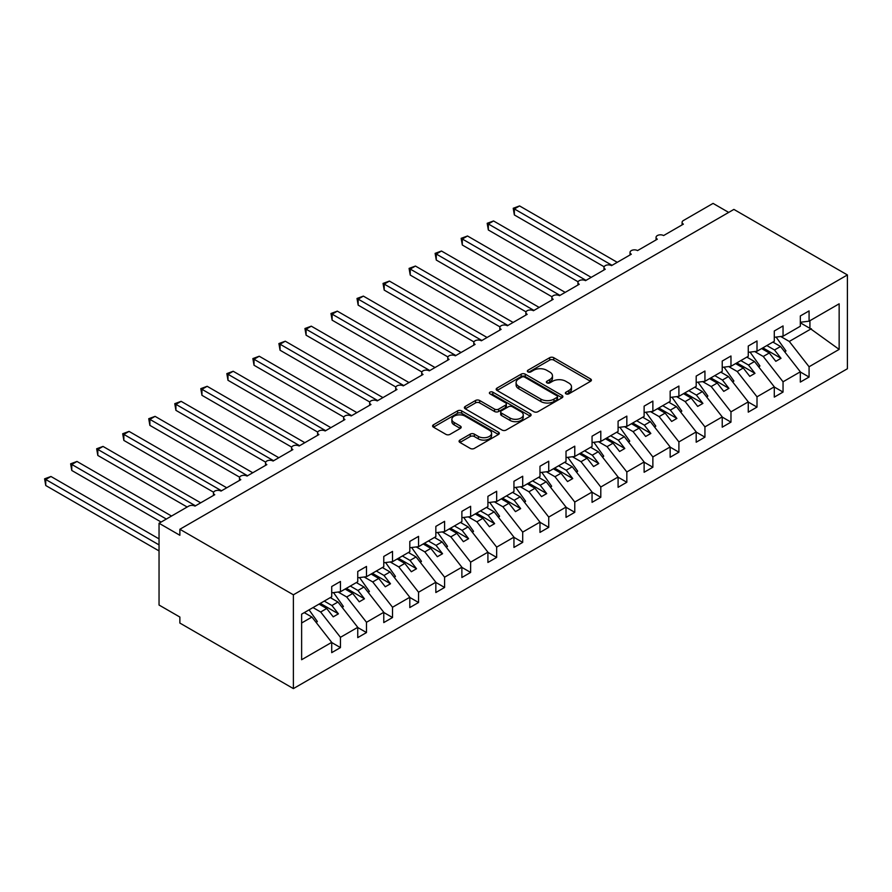 <?xml version="1.0" encoding="UTF-8"?>
<svg xmlns="http://www.w3.org/2000/svg" width="892" height="892" viewBox="0 0 892 892"><rect width="100%" height="100%" fill="white"/><g stroke="black" fill="none" stroke-linecap="round" stroke-linejoin="round"><path stroke-width="1.34" d="M565.974 393.851A2.029 1.171 0 0 0 568.84 393.851L590.56 381.308A2.888 1.672 0 0 0 591.407 380.126A2.888 1.672 0 0 0 590.56 378.944L553.754 357.703A2.888 1.672 0 0 0 549.673 357.703L527.952 370.236A2.029 1.171 0 0 0 527.35 371.072A2.029 1.171 0 0 0 527.952 371.897A2.029 1.171 0 0 0 530.807 371.897L533.617 370.269A9.255 5.341 0 0 1 546.707 370.269L549.773 372.042A9.255 5.341 0 0 1 552.482 375.822A9.255 5.341 0 0 1 549.773 379.591L546.963 381.218A2.029 1.171 0 0 0 546.372 382.044A2.029 1.171 0 0 0 546.963 382.869A2.029 1.171 0 0 0 549.818 382.869L552.639 381.252A9.255 5.341 0 0 1 565.718 381.252L568.784 383.014A9.255 5.341 0 0 1 571.493 386.793A9.255 5.341 0 0 1 568.784 390.573L565.974 392.19A2.029 1.171 0 0 0 565.383 393.015A2.029 1.171 0 0 0 565.974 393.851L565.974 392.19M459.926 440.09A2.888 1.672 0 0 0 459.079 441.261A2.888 1.672 0 0 0 459.926 442.443L470.24 448.408A2.888 1.672 0 0 0 474.332 448.408L498.461 434.482A2.888 1.672 0 0 0 499.308 433.3A2.888 1.672 0 0 0 498.461 432.118L461.655 410.877A2.888 1.672 0 0 0 457.574 410.877L433.445 424.804A2.888 1.672 0 0 0 432.598 425.986A2.888 1.672 0 0 0 433.445 427.156L445.922 434.359A2.888 1.672 0 0 0 450.003 434.359L460.328 428.405A2.888 1.672 0 0 0 461.175 427.223A2.888 1.672 0 0 0 460.328 426.042L454.151 422.473A7.738 4.46 0 0 1 451.876 419.307A7.738 4.46 0 0 1 456.659 415.181A7.738 4.46 0 0 1 465.089 416.151L489.307 430.145A7.738 4.46 0 0 1 491.57 433.3A7.738 4.46 0 0 1 486.798 437.426A7.738 4.46 0 0 1 478.368 436.456L474.332 434.125A2.888 1.672 0 0 0 470.24 434.125L459.926 440.09L459.926 442.443M847.4 274.948L293.39 594.808L293.39 688.602L847.4 368.742L847.4 274.948L733.893 209.408L179.872 529.268L179.872 535.278L159.044 523.258L188.725 506.121A4.415 2.553 0 0 1 194.969 506.121L214.76 494.703A4.415 2.553 0 0 1 213.467 492.897A4.415 2.553 0 0 1 216.198 490.544A4.415 2.553 0 0 1 221.004 491.091L240.795 479.673A4.415 2.553 0 0 1 239.502 477.867A4.415 2.553 0 0 1 242.234 475.503A4.415 2.553 0 0 1 247.039 476.06L266.831 464.643A4.415 2.553 0 0 1 265.537 462.837A4.415 2.553 0 0 1 268.258 460.473A4.415 2.553 0 0 1 273.075 461.03L292.866 449.601A4.415 2.553 0 0 1 291.572 447.806A4.415 2.553 0 0 1 294.293 445.442A4.415 2.553 0 0 1 299.11 446L318.901 434.571A4.415 2.553 0 0 1 317.608 432.776A4.415 2.553 0 0 1 320.328 430.412A4.415 2.553 0 0 1 325.145 430.97L344.936 419.541A4.415 2.553 0 0 1 343.643 417.746A4.415 2.553 0 0 1 346.364 415.382A4.415 2.553 0 0 1 351.18 415.94L370.972 404.511A4.415 2.553 0 0 1 369.678 402.716A4.415 2.553 0 0 1 372.399 400.352A4.415 2.553 0 0 1 377.216 400.909L397.007 389.481A4.415 2.553 0 0 1 395.713 387.674A4.415 2.553 0 0 1 398.434 385.322A4.415 2.553 0 0 1 403.251 385.879L423.042 374.45A4.415 2.553 0 0 1 421.738 372.644A4.415 2.553 0 0 1 424.469 370.292A4.415 2.553 0 0 1 429.286 370.849L449.066 359.42A4.415 2.553 0 0 1 447.773 357.614A4.415 2.553 0 0 1 450.505 355.261A4.415 2.553 0 0 1 455.321 355.819L475.102 344.39A4.415 2.553 0 0 1 473.808 342.584A4.415 2.553 0 0 1 476.54 340.231A4.415 2.553 0 0 1 481.357 340.789L501.137 329.36A4.415 2.553 0 0 1 499.843 327.554A4.415 2.553 0 0 1 502.575 325.201A4.415 2.553 0 0 1 507.392 325.747L527.172 314.33A4.415 2.553 0 0 1 525.879 312.523A4.415 2.553 0 0 1 528.61 310.171A4.415 2.553 0 0 1 533.427 310.717L553.207 299.299A4.415 2.553 0 0 1 551.914 297.493A4.415 2.553 0 0 1 554.646 295.14A4.415 2.553 0 0 1 559.462 295.687L579.242 284.269A4.415 2.553 0 0 1 577.949 282.463A4.415 2.553 0 0 1 580.681 280.11A4.415 2.553 0 0 1 585.498 280.657L605.278 269.239A4.415 2.553 0 0 1 603.984 267.433A4.415 2.553 0 0 1 606.716 265.08A4.415 2.553 0 0 1 611.522 265.626L631.313 254.209A4.415 2.553 0 0 1 630.02 252.403A4.415 2.553 0 0 1 632.751 250.05A4.415 2.553 0 0 1 637.557 250.596L657.348 239.179A4.415 2.553 0 0 1 656.055 237.372A4.415 2.553 0 0 1 658.787 235.009A4.415 2.553 0 0 1 663.592 235.566L683.383 224.148A4.415 2.553 180 0 1 682.09 222.342A4.415 2.553 180 0 1 683.383 220.536L713.065 203.398L728.686 212.419M293.39 594.808L179.872 529.268M533.829 411.703A2.888 1.672 0 0 0 537.909 411.703L562.038 397.776A2.888 1.672 0 0 0 562.885 396.594A2.888 1.672 0 0 0 562.038 395.412L525.243 374.161A2.888 1.672 0 0 0 521.151 374.161L497.022 388.098A2.888 1.672 0 0 0 496.175 389.269A2.888 1.672 0 0 0 497.022 390.451L533.829 411.703M490.778 394.286A2.029 1.171 0 0 1 492.841 394.565L492.841 392.168L530.249 413.765A2.888 1.672 0 0 1 531.097 414.947A2.888 1.672 0 0 1 530.249 416.129L506.121 430.055A2.888 1.672 0 0 1 502.04 430.055L465.234 408.804L465.234 406.451A2.888 1.672 0 0 0 464.386 407.622A2.888 1.672 0 0 0 465.234 408.804M465.234 406.451L475.559 400.486A2.888 1.672 0 0 1 479.651 400.486L494.569 409.105A2.888 1.672 0 0 0 498.661 409.105L505.508 405.146A2.888 1.672 0 0 0 506.355 403.964A2.888 1.672 0 0 0 505.508 402.783L489.976 393.818A2.029 1.171 0 0 1 489.385 392.993A2.029 1.171 0 0 1 490.633 391.911A2.029 1.171 0 0 1 492.841 392.168M301.63 622.995L311.921 617.052L331.712 642.363L301.63 659.723L301.63 614.153L331.712 596.793L331.712 586.512L340.454 581.461L340.454 591.742L331.712 592.834M340.454 591.742L357.748 581.762L357.748 571.482L366.489 566.431L366.489 576.711L357.748 577.793M366.489 576.711L383.772 566.732L383.772 556.452L392.525 551.401L392.525 561.681L383.772 562.763M392.525 561.681L409.807 551.702L409.807 541.411L418.56 536.371L418.56 546.651L409.807 547.733M418.56 546.651L435.842 536.661L435.842 526.38L444.595 521.329L444.595 531.621L435.842 532.702M444.595 531.621L461.878 521.63L461.878 511.35L470.63 506.299L470.63 516.58L461.878 517.672M470.63 516.58L487.913 506.6L487.913 496.32L496.666 491.269L496.666 501.549L487.913 502.642M496.666 501.549L513.948 491.57L513.948 481.29L522.701 476.239L522.701 486.519L513.948 487.612M522.701 486.519L539.983 476.54L539.983 466.26L548.736 461.209L548.736 471.489L539.983 472.582M548.736 471.489L566.019 461.51L566.019 451.229L574.771 446.178L574.771 456.459L566.019 457.551M574.771 456.459L592.054 446.479L592.054 436.199L600.795 431.148L600.795 441.428L592.054 442.521M600.795 441.428L618.089 431.449L618.089 421.169L626.831 416.118L626.831 426.398L618.089 427.491M626.831 426.398L644.124 416.419L644.124 406.139L652.866 401.088L652.866 411.368L644.124 412.461M652.866 411.368L670.16 401.389L670.16 391.109L678.901 386.058L678.901 396.338L670.16 397.431M678.901 396.338L696.195 386.359L696.195 376.078L704.936 371.027L704.936 381.308L696.195 382.4M704.936 381.308L722.23 371.328L722.23 361.048L730.972 355.997L730.972 366.277L722.23 367.37M730.972 366.277L748.265 356.298L748.265 346.018L757.007 340.967L757.007 351.247L748.265 352.34M757.007 351.247L774.289 341.268L774.289 330.988L783.042 325.937L783.042 336.217L774.289 337.299M331.712 642.541L340.454 647.592L340.454 637.312L357.748 627.332L337.957 602.022L330.296 597.607M313.014 607.586L320.674 612.001L340.454 637.312M357.748 627.511L366.489 632.562L366.489 622.282L383.772 612.302L363.992 586.992L356.332 582.565M338.146 592.032L346.709 596.971L366.489 622.282M383.772 612.481L392.525 617.532L392.525 607.251L409.807 597.272L390.027 571.962L382.367 567.535M364.181 577.001L372.733 581.941L392.525 607.251M409.807 597.45L418.56 602.501L418.56 592.221L435.842 582.242L416.062 556.931L408.402 552.505M390.217 561.971L398.769 566.911L418.56 592.221M435.842 582.42L444.595 587.471L444.595 577.191L461.878 567.212L442.097 541.901L434.437 537.475M416.241 546.93L424.804 551.88L444.595 577.191M461.878 567.39L470.63 572.441L470.63 562.161L487.913 552.181L468.133 526.871L460.473 522.444M442.276 531.9L450.839 536.85L470.63 562.161M487.913 552.36L496.666 557.411L496.666 547.13L513.948 537.151L494.168 511.841L486.508 507.414M468.311 516.869L476.874 521.82L496.666 547.13M513.948 537.33L522.701 542.381L522.701 532.1L539.983 522.121L520.203 496.799L512.543 492.384M494.346 501.839L502.91 506.79L522.701 532.1M539.983 522.299L548.736 527.35L548.736 517.07L566.019 507.091L546.227 481.769L538.578 477.354M520.382 486.809L528.945 491.76L548.736 517.07M566.019 507.269L574.771 512.32L574.771 502.04L592.054 492.05L572.263 466.739L564.614 462.324M546.417 471.779L554.98 476.718L574.771 502.04M592.054 492.239L600.795 497.29L600.795 487.01L618.089 477.019L598.298 451.709L590.649 447.293M572.452 456.749L581.015 461.688L600.795 487.01M618.089 477.209L626.831 482.26L626.831 471.968L644.124 461.989L624.333 436.679L616.684 432.263M598.487 441.718L607.051 446.658L626.831 471.968M644.124 462.179L652.866 467.23L652.866 456.938L670.16 446.959L650.368 421.648L642.719 417.233M624.523 426.688L633.086 431.628L652.866 456.938M670.16 447.137L678.901 452.188L678.901 441.908L696.195 431.929L676.404 406.618L668.755 402.203M650.558 411.658L659.121 416.597L678.901 441.908M696.195 432.107L704.936 437.158L704.936 426.878L722.23 416.898L702.439 391.588L694.79 387.173M676.593 396.628L685.156 401.567L704.936 426.878M722.23 417.077L730.972 422.128L730.972 411.848L748.265 401.868L728.474 376.558L720.825 372.142M702.628 381.598L711.192 386.537L730.972 411.848M748.265 402.047L757.007 407.098L757.007 396.817L774.289 386.838L754.509 361.528L746.849 357.112M728.664 366.567L737.227 371.507L757.007 396.817M774.289 387.017L783.042 392.067L783.042 381.787L800.325 371.808L800.325 382.088L809.077 377.037L809.077 366.757L839.149 349.396L809.914 328.334L809.914 320.707M754.699 351.537L763.251 356.477L783.042 381.787M783.042 336.217L800.325 326.238L800.325 315.958L809.077 310.907L809.077 321.187L800.325 322.268M800.325 371.986L809.077 377.037M780.734 336.507L789.286 341.446L809.077 366.757M159.044 523.258L159.044 605.032L179.872 617.052L179.872 623.062L293.39 688.602M311.921 617.052L304.272 612.637M340.454 647.592L331.712 652.643L331.712 642.363M366.489 632.562L357.748 637.613L357.748 627.332M392.525 617.532L383.772 622.583L383.772 612.302M418.56 602.501L409.807 607.552L409.807 597.272M444.595 587.471L435.842 592.522L435.842 582.242M470.63 572.441L461.878 577.492L461.878 567.212M496.666 557.411L487.913 562.462L487.913 552.181M522.701 542.381L513.948 547.432L513.948 537.151M548.736 527.35L539.983 532.401L539.983 522.121M574.771 512.32L566.019 517.371L566.019 507.091M600.795 497.29L592.054 502.341L592.054 492.05M626.831 482.26L618.089 487.311L618.089 477.019M652.866 467.23L644.124 472.269L644.124 461.989M678.901 452.188L670.16 457.239L670.16 446.959M704.936 437.158L696.195 442.209L696.195 431.929M730.972 422.128L722.23 427.179L722.23 416.898M757.007 407.098L748.265 412.149L748.265 401.868M783.042 392.067L774.289 397.118L774.289 386.838M809.077 321.187L839.149 303.815L839.149 349.396M320.674 612.001L326.706 608.511L333.218 616.84L338.425 613.841L331.913 605.512L337.957 602.022M319.057 604.096L326.706 608.511M324.264 601.085L331.913 605.512M346.709 596.971L352.741 593.481L359.253 601.81L364.46 598.8L357.948 590.482L363.992 586.992M345.092 589.066L352.741 593.481M350.3 586.055L357.948 590.482M372.733 581.941L378.777 578.451L385.288 586.78L390.495 583.769L383.984 575.452L390.027 571.962M371.128 574.035L378.777 578.451M376.335 571.025L383.984 575.452M398.769 566.911L404.812 563.421L411.323 571.75L416.531 568.739L410.019 560.41L416.062 556.931M397.163 559.005L404.812 563.421M402.37 555.995L410.019 560.41M424.804 551.88L430.847 548.39L437.359 556.72L442.566 553.709L436.054 545.38L442.097 541.901M423.198 543.975L430.847 548.39M428.394 540.965L436.054 545.38M450.839 536.85L456.882 533.36L463.394 541.689L468.601 538.679L462.089 530.35L468.133 526.871M449.222 528.945L456.882 533.36M454.429 525.934L462.089 530.35M476.874 521.82L482.918 518.33L489.429 526.659L494.636 523.649L488.125 515.32L494.168 511.841M475.258 513.915L482.918 518.33M480.465 510.904L488.125 515.32M502.91 506.79L508.953 503.3L515.465 511.629L520.672 508.618L514.16 500.289L520.203 496.799M501.293 498.873L508.953 503.3M506.5 495.874L514.16 500.289M528.945 491.76L534.988 488.27L541.5 496.599L546.707 493.588L540.195 485.259L546.227 481.769M527.328 483.843L534.988 488.27M532.535 480.844L540.195 485.259M554.98 476.718L561.023 473.239L567.535 481.568L572.742 478.558L566.23 470.229L572.263 466.739M553.363 468.813L561.023 473.239M558.57 465.814L566.23 470.229M581.015 461.688L587.059 458.209L593.559 466.538L598.766 463.528L592.266 455.199L598.298 451.709M579.399 453.783L587.059 458.209M584.606 450.783L592.266 455.199M607.051 446.658L613.094 443.179L619.594 451.497L624.801 448.498L618.301 440.169L624.333 436.679M605.434 438.752L613.094 443.179M610.641 435.753L618.301 440.169M633.086 431.628L639.129 428.149L645.63 436.467L650.837 433.467L644.325 425.138L650.368 421.648M631.469 423.722L639.129 428.149M636.676 420.723L644.325 425.138M659.121 416.597L665.153 413.108L671.665 421.437L676.872 418.437L670.36 410.108L676.404 406.618M657.504 408.692L665.153 413.108M662.711 405.682L670.36 410.108M685.156 401.567L691.188 398.077L697.7 406.406L702.907 403.407L696.396 395.078L702.439 391.588M683.54 393.662L691.188 398.077M688.747 390.651L696.396 395.078M711.192 386.537L717.224 383.047L723.735 391.376L728.942 388.377L722.431 380.048L728.474 376.558M709.575 378.632L717.224 383.047M714.782 375.621L722.431 380.048M737.227 371.507L743.259 368.017L749.771 376.346L754.978 373.347L748.466 365.018L754.509 361.528M735.61 363.602L743.259 368.017M740.817 360.591L748.466 365.018M763.251 356.477L769.294 352.987L775.806 361.316L781.013 358.305L774.501 349.987L780.545 346.497L772.885 342.071M761.645 348.571L769.294 352.987M766.852 345.561L774.501 349.987M780.545 346.497L800.325 371.808M789.286 341.446L811.374 328.702M800.325 322.804L809.914 328.334M762.894 347.847L781.013 358.305M736.859 362.877L754.978 373.347M710.824 377.907L728.942 388.377M684.788 392.937L702.907 403.407M658.753 407.967L676.872 418.437M632.718 422.998L650.837 433.467M606.683 438.039L624.801 448.498M580.647 453.069L598.766 463.528M554.612 468.099L572.742 478.558M528.577 483.13L546.707 493.588M502.542 498.16L520.672 508.618M476.506 513.19L494.636 523.649M450.482 528.22L468.601 538.679M424.447 543.25L442.566 553.709M398.412 558.28L416.531 568.739M372.377 573.311L390.495 583.769M346.341 588.341L364.46 598.8M320.306 603.371L338.425 613.841M566.777 394.13L568.784 392.982A9.255 5.341 0 0 0 571.493 389.202L571.493 386.793M552.482 375.822L552.482 378.219A9.255 5.341 0 0 1 549.773 381.999L547.766 383.159M590.515 381.33L553.754 360.1A2.888 1.672 0 0 0 549.673 360.1L528.755 372.176M562.038 395.412L562.038 397.776L525.243 376.569A2.888 1.672 0 0 0 521.151 376.569L497.067 390.473M556.931 397.419A2.029 1.171 0 0 0 557.522 396.594A2.029 1.171 0 0 0 556.931 395.769L524.63 377.115A2.029 1.171 0 0 0 521.764 377.115L518.798 378.832A9.255 5.341 0 0 0 516.089 382.601A9.255 5.341 0 0 0 518.798 386.381L540.875 399.125A9.255 5.341 0 0 0 553.965 399.125L556.931 397.419L556.931 399.828A2.029 1.171 0 0 0 557.522 398.992L557.522 396.594M516.089 382.601L516.089 385.01A9.255 5.341 0 0 0 518.798 388.789L518.798 386.381M556.931 399.828L553.965 401.534A9.255 5.341 0 0 1 540.875 401.534L518.798 388.789M465.278 408.826L475.559 402.894L475.559 400.486M506.355 403.964L506.355 406.373A2.888 1.672 0 0 1 505.508 407.555L498.661 411.502A2.888 1.672 0 0 1 494.569 411.502L479.651 402.894A2.888 1.672 0 0 0 475.559 402.894M492.841 394.565L530.205 416.151M510.057 418.047A7.738 4.46 0 0 0 518.486 419.006A7.738 4.46 0 0 0 523.258 414.88A7.738 4.46 0 0 0 520.995 411.725L512.465 406.797A2.888 1.672 0 0 0 508.373 406.797L501.527 410.755A2.888 1.672 0 0 0 500.68 411.937A2.888 1.672 0 0 0 501.527 413.119L510.057 418.047L510.057 420.444A7.738 4.46 0 0 0 518.486 421.414A7.738 4.46 0 0 0 523.258 417.289L523.258 414.88M500.68 411.937L500.68 414.345A2.888 1.672 0 0 0 501.527 415.516L501.527 413.119M510.057 420.444L501.527 415.516M491.57 433.3L491.57 435.709A7.738 4.46 0 0 1 486.798 439.834A7.738 4.46 0 0 1 478.368 438.864L474.332 436.534A2.888 1.672 0 0 0 470.24 436.534L459.96 442.465M451.876 419.307L451.876 421.715A7.738 4.46 0 0 0 454.151 424.871L454.151 422.473M460.294 428.428L454.151 424.871M498.416 434.504L461.655 413.275A2.888 1.672 0 0 0 457.574 413.275L433.49 427.179M513.223 208.271L514.361 208.929L514.361 214.95L513.223 208.271L519.568 205.929L514.361 208.929L612.046 265.325M514.361 214.95L604.129 266.775M519.568 205.929L617.253 262.326M776.107 337.076L785.963 350.935L784.625 351.716M785.963 350.935L784.882 352.05M487.188 223.301L488.337 223.959L488.337 229.98L487.188 223.301L493.544 220.96L488.337 223.959L586.011 280.356M488.337 229.98L578.105 281.805M493.544 220.96L591.218 277.356M750.072 352.106L759.928 365.965L758.59 366.746M759.928 365.965L758.847 367.08M461.153 238.331L462.301 239L462.301 245.01L461.153 238.331L467.508 235.99L462.301 239L559.975 295.386M462.301 245.01L552.07 296.835M467.508 235.99L565.182 292.386M724.036 367.136L733.893 380.995L732.555 381.776M733.893 380.995L732.811 382.111M435.118 253.361L436.266 254.03L436.266 260.04L435.118 253.361L441.473 251.02L436.266 254.03L533.94 310.416M436.266 260.04L526.035 311.865M441.473 251.02L539.147 307.417M698.001 382.166L707.858 396.037L706.52 396.806M707.858 396.037L706.776 397.141M409.082 268.392L410.231 269.061L410.231 275.07L409.082 268.392L415.438 266.05L410.231 269.061L507.905 325.457M410.231 275.07L499.999 326.896M415.438 266.05L513.112 322.447M671.966 397.196L681.822 411.067L680.484 411.836M681.822 411.067L680.741 412.171M383.047 283.422L384.196 284.091L384.196 290.101L383.047 283.422L389.403 281.08L384.196 284.091L481.87 340.488M384.196 290.101L473.964 341.926M389.403 281.08L487.077 337.477M645.931 412.238L655.787 426.097L654.449 426.867M655.787 426.097L654.706 427.201M357.012 298.463L358.16 299.121L358.16 305.131L357.012 298.463L363.367 296.111L358.16 299.121L455.834 355.518M358.16 305.131L447.929 356.956M363.367 296.111L461.041 352.507M619.895 427.268L629.752 441.127L628.414 441.897M629.752 441.127L628.67 442.231M330.977 313.493L332.125 314.151L332.125 320.161L330.977 313.493L337.332 311.141L332.125 314.151L429.81 370.548M332.125 320.161L421.894 371.986M337.332 311.141L435.017 367.537M593.86 442.298L603.717 456.158L602.379 456.927M603.717 456.158L602.646 457.262M304.941 328.524L306.09 329.181L306.09 335.191L304.941 328.524L311.297 326.171L306.09 329.181L403.775 385.578M306.09 335.191L395.858 387.017M311.297 326.171L408.982 382.568M567.825 457.328L577.682 471.188L576.343 471.957M577.682 471.188L576.611 472.292M278.906 343.554L280.055 344.212L280.055 350.222L278.906 343.554L285.262 341.201L280.055 344.212L377.74 400.608M280.055 350.222L369.823 402.047M285.262 341.201L382.947 397.598M541.79 472.359L551.646 486.218L550.308 486.987M551.646 486.218L550.576 487.322M252.871 358.584L254.019 359.242L254.019 365.252L252.871 358.584L259.226 356.231L254.019 359.242L351.704 415.639M254.019 365.252L343.788 417.077M259.226 356.231L356.912 412.628M515.754 487.389L525.611 501.248L524.273 502.018M525.611 501.248L524.541 502.352M226.847 373.614L227.984 374.272L227.984 380.282L226.847 373.614L233.191 371.262L227.984 374.272L325.669 430.669M227.984 380.282L317.753 432.118M233.191 371.262L330.876 427.658M489.719 502.419L499.576 516.278L498.238 517.048M499.576 516.278L498.505 517.382M200.811 388.644L201.949 389.302L201.949 395.312L200.811 388.644L207.156 386.303L201.949 389.302L299.634 445.699M201.949 395.312L291.717 447.148M207.156 386.303L304.841 442.688M463.695 517.449L473.541 531.309L472.202 532.078M473.541 531.309L472.47 532.424M174.776 403.675L175.914 404.332L175.914 410.342L174.776 403.675L181.121 401.333L175.914 404.332L273.599 460.729M175.914 410.342L265.682 462.179M181.121 401.333L278.806 457.719M437.66 532.479L447.505 546.339L446.167 547.108M447.505 546.339L446.435 547.454M148.741 418.705L149.878 419.363L149.878 425.373L148.741 418.705L155.085 416.363L149.878 419.363L247.563 475.759M149.878 425.373L239.647 477.209M155.085 416.363L252.77 472.76M411.625 547.51L421.47 561.369L420.132 562.15M421.47 561.369L420.4 562.484M122.706 433.735L123.843 434.393L123.843 440.414L122.706 433.735L129.05 431.393L123.843 434.393L221.528 490.79M123.843 440.414L213.612 492.239M129.05 431.393L226.735 487.79M385.589 562.54L395.446 576.399L394.108 577.18M395.446 576.399L394.364 577.514M96.671 448.765L97.819 449.423L97.819 455.444L96.671 448.765L103.015 446.424L97.819 449.423L195.493 505.82M97.819 455.444L187.164 507.024M103.015 446.424L200.7 502.82M359.554 577.57L369.411 591.429L368.073 592.21M369.411 591.429L368.329 592.544M70.635 463.795L71.784 464.453L71.784 470.474L70.635 463.795L76.991 461.454L71.784 464.453L166.336 519.055M71.784 470.474L161.129 522.054M76.991 461.454L171.543 516.044M333.519 592.6L343.375 606.46L342.037 607.24M343.375 606.46L342.294 607.575M44.6 478.826L45.748 479.495L45.748 485.504L44.6 478.826L50.956 476.484L45.748 479.495L159.044 544.9M45.748 485.504L159.044 550.922M50.956 476.484L159.044 538.891M309.067 609.86L317.34 621.501L316.002 622.27M317.34 621.501L316.259 622.605M568.784 392.982L568.784 390.573M546.963 382.869L546.963 381.218M549.773 381.999L549.773 379.591M527.952 371.897L527.952 370.236M549.673 360.1L549.673 357.703M553.754 360.1L553.754 357.703M590.56 381.308L590.56 378.944M497.022 390.451L497.022 388.098M521.151 376.569L521.151 374.161M525.243 376.569L525.243 374.161M540.875 401.534L540.875 399.125M553.965 401.534L553.965 399.125M479.651 402.894L479.651 400.486M494.569 411.502L494.569 409.105M498.661 411.502L498.661 409.105M505.508 407.555L505.508 405.146M530.249 416.129L530.249 413.765M470.24 436.534L470.24 434.125M474.332 436.534L474.332 434.125M478.368 438.864L478.368 436.456M460.328 428.405L460.328 426.042M433.445 427.156L433.445 424.804M457.574 413.275L457.574 410.877M461.655 413.275L461.655 410.877M498.461 434.482L498.461 432.118M656.055 239.926L656.055 237.372M682.09 224.895L682.09 222.342M630.02 254.956L630.02 252.403M603.984 269.986L603.984 267.433M577.949 285.016L577.949 282.463M551.914 300.047L551.914 297.493M525.879 315.077L525.879 312.523M499.843 330.107L499.843 327.554M473.808 345.137L473.808 342.584M447.773 360.167L447.773 357.614M421.738 375.197L421.738 372.644M395.713 390.228L395.713 387.674M369.678 405.258L369.678 402.716M343.643 420.288L343.643 417.746M317.608 435.318L317.608 432.776M291.572 450.348L291.572 447.806M265.537 465.39L265.537 462.837M239.502 480.42L239.502 477.867M213.467 495.45L213.467 492.897"/></g></svg>
